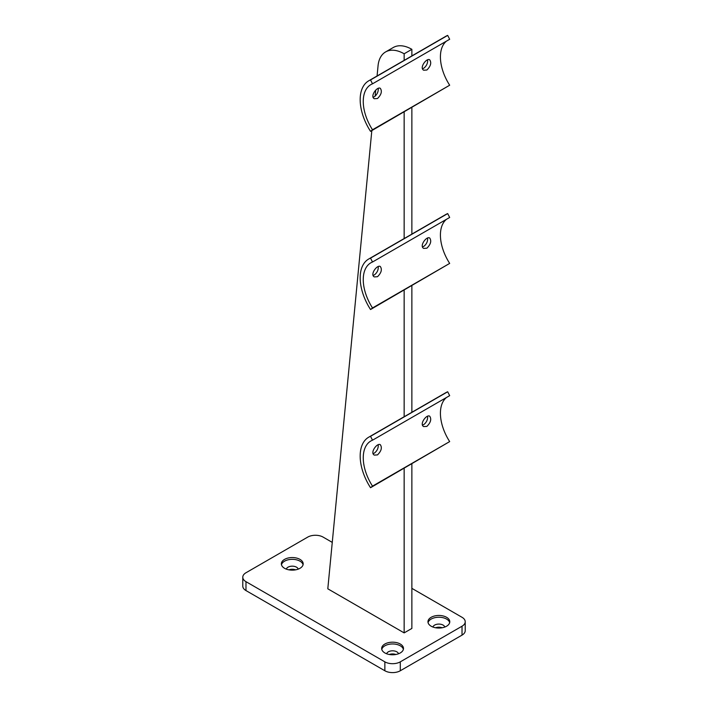 <?xml version="1.0" encoding="UTF-8"?>
<svg xmlns="http://www.w3.org/2000/svg" width="708" height="708" viewBox="0 0 708 708"><rect width="100%" height="100%" fill="white"/><g stroke="black" fill="none" stroke-linecap="round" stroke-linejoin="round"><path stroke-width="1.06" d="M442.155 627.766A6 3.469 0 0 0 435.588 627.766M395.861 654.493A6 3.469 0 0 0 389.294 654.493M295.555 569.851A6 3.469 0 0 0 288.997 569.851M332.264 542.39L323.14 537.115A10.912 6.301 0 0 0 307.706 537.115L245.977 572.754A10.912 6.301 0 0 0 242.782 577.206A10.912 6.301 0 0 0 245.977 581.666L245.977 590.569L384.86 670.759L384.86 661.847A10.912 6.301 0 0 0 400.294 661.847L462.023 626.208A10.912 6.301 0 0 0 465.218 621.757A10.912 6.301 0 0 0 462.023 617.296L411.87 588.348M245.977 590.569A10.912 6.301 180 0 1 242.782 586.118L242.782 577.206M465.218 621.757L465.218 630.66A10.912 6.301 180 0 1 462.023 635.12L462.023 626.208M400.294 661.847L400.294 670.759L462.023 635.12M400.294 670.759A10.912 6.301 180 0 1 384.86 670.759M370.532 436.323A41.135 23.753 -120 0 0 368.691 437.208A41.135 23.753 -120 0 0 370.532 487.715L372.514 486.139A36.772 21.231 60 0 1 370.877 440.987A36.772 21.231 60 0 1 372.514 440.199L370.532 436.323L447.686 391.772A41.135 23.753 -120 0 0 445.845 392.666L411.87 412.277M370.532 487.715L449.677 441.588A36.772 21.231 60 0 1 446.527 397.471M411.87 285.66L411.87 412.313L404.153 416.764A41.135 23.753 -120 0 0 403.41 417.162L368.691 437.208M427.623 416.224C427.844 419.587 426.552 422.375 423.756 424.588L422.499 425.074M378.249 444.739C378.461 448.093 377.169 450.881 374.373 453.102L373.116 453.589M372.514 486.139L449.677 441.588M372.514 440.199L449.677 395.648L447.686 391.772M426.88 426.393C430.729 422.534 431.676 419.136 429.703 416.198C426.605 413.985 419.056 424.331 423.703 426.588L426.88 426.393M377.497 454.908C381.355 451.04 382.293 447.642 380.32 444.704C377.231 442.491 369.673 452.846 374.32 455.102L377.497 454.908M370.532 258.137A41.135 23.753 -120 0 0 368.691 259.022A41.135 23.753 -120 0 0 370.532 309.529L372.514 307.953A36.772 21.231 60 0 1 370.877 262.801A36.772 21.231 60 0 1 372.514 262.004L370.532 258.137L447.686 213.586A41.135 23.753 -120 0 0 445.845 214.471L411.87 234.091M370.532 309.529L449.677 263.403A36.772 21.231 60 0 1 446.527 219.276M411.87 107.474L411.87 234.127L404.153 238.578A41.135 23.753 -120 0 0 403.41 238.977L368.691 259.022M427.623 238.038C427.844 241.401 426.552 244.189 423.756 246.402L422.499 246.888M378.249 266.553C378.461 269.907 377.169 272.695 374.373 274.916L373.116 275.394M372.514 307.953L449.677 263.403M372.514 262.004L449.677 217.462L447.686 213.586M426.88 248.207C430.729 244.349 431.676 240.95 429.703 238.012C426.605 235.791 419.056 246.145 423.703 248.402L426.88 248.207M377.497 276.713C381.355 272.854 382.293 269.456 380.32 266.518C377.231 264.305 369.673 274.66 374.32 276.916L377.497 276.713M370.532 79.942A41.135 23.753 -120 0 0 368.691 80.836A41.135 23.753 -120 0 0 370.532 131.343L372.514 129.768A36.772 21.231 60 0 1 370.877 84.615A36.772 21.231 60 0 1 372.514 83.818L370.532 79.942L447.686 35.4A41.135 23.753 -120 0 0 445.845 36.285L411.87 55.905M370.532 131.343L449.677 85.217A36.772 21.231 60 0 1 446.527 41.091M404.153 60.392L404.153 53.781L411.87 49.33L411.87 55.932L404.153 60.392A41.135 23.753 -120 0 0 403.41 60.791L368.691 80.836M427.623 59.853C427.844 63.207 426.552 65.994 423.756 68.216L422.499 68.703M378.249 88.358C378.461 91.721 377.169 94.509 374.373 96.722L373.116 97.208M372.514 129.768L449.677 85.217M372.514 83.818L449.677 39.276L447.686 35.4M426.88 70.021C430.729 66.163 431.676 62.755 429.703 59.817C426.605 57.605 419.056 67.959 423.703 70.216L426.88 70.021M377.497 98.527C381.355 94.668 382.293 91.27 380.32 88.332C377.231 86.119 369.673 96.465 374.32 98.722L377.497 98.527M404.153 238.578L404.153 111.935M404.153 416.764L404.153 290.121M404.153 53.781A37.117 21.435 -120 0 0 385.594 51.941A37.117 21.435 -120 0 0 378.045 65.853L377.072 75.995M375.718 90.111L375.134 96.191M371.824 130.591L327.804 588.808L404.153 632.89L404.153 468.307M404.153 632.89L411.87 628.438L411.87 463.855M411.87 49.33A37.117 21.435 -120 0 0 393.312 47.489L385.594 51.941M431.154 626.208A10.912 6.301 0 0 0 443.049 627.571A10.912 6.301 0 0 0 449.784 621.757A10.912 6.301 0 0 0 438.871 615.456A10.912 6.301 0 0 0 427.959 621.757A10.912 6.301 0 0 0 431.154 626.208M384.86 652.935A10.912 6.301 0 0 0 396.754 654.298A10.912 6.301 0 0 0 403.489 648.484A10.912 6.301 0 0 0 392.577 642.183A10.912 6.301 0 0 0 381.665 648.484A10.912 6.301 0 0 0 384.86 652.935M284.563 568.303A10.912 6.301 0 0 0 296.448 569.666A10.912 6.301 0 0 0 303.183 563.842A10.912 6.301 0 0 0 292.271 557.541A10.912 6.301 0 0 0 281.359 563.842A10.912 6.301 0 0 0 284.563 568.303M245.977 581.666L384.86 661.847M298.21 569.126A6 3.469 0 0 0 292.271 566.17A6 3.469 0 0 0 286.333 569.126M303.077 564.736A10.912 6.301 0 0 0 292.271 559.329A10.912 6.301 0 0 0 281.474 564.736M398.516 653.767A6 3.469 0 0 0 392.577 650.811A6 3.469 0 0 0 386.639 653.767M403.383 649.369A10.912 6.301 0 0 0 392.577 643.961A10.912 6.301 0 0 0 381.78 649.369M444.81 627.04A6 3.469 0 0 0 438.871 624.084A6 3.469 0 0 0 432.933 627.04M449.677 622.642A10.912 6.301 0 0 0 438.871 617.234A10.912 6.301 0 0 0 428.075 622.642"/></g></svg>
